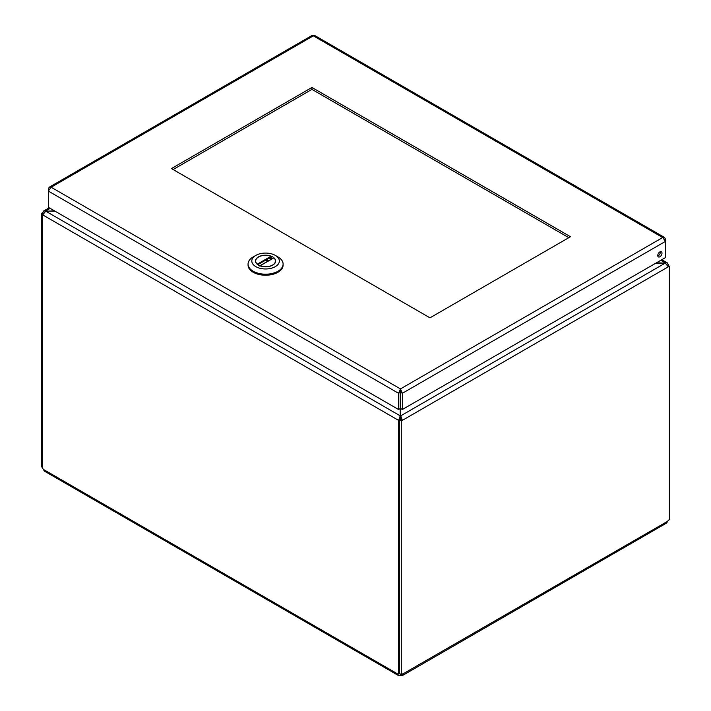 <?xml version="1.0" encoding="UTF-8"?>
<svg xmlns="http://www.w3.org/2000/svg" width="711" height="711" viewBox="0 0 711 711"><rect width="100%" height="100%" fill="white"/><g stroke="black" fill="none" stroke-linecap="round" stroke-linejoin="round"><path stroke-width="1.07" d="M401.288 674.57L401.288 420.965L399.626 420.005L399.626 673.61L401.288 674.57A2.16 1.244 -60 0 1 402.924 674.019A2.16 1.244 -60 0 1 403.013 674.081L402.675 675.406L400.649 675.45A2.16 1.244 0 0 0 400.275 675.45L398.24 675.406L397.902 674.081L43.335 469.376L44.384 471.109L398.24 675.406M399.626 420.005L400.711 419.383L402.373 420.343L669.389 266.181L669.389 519.785A2.16 1.244 -60 0 0 667.665 521.287L402.826 673.975M43.335 469.376A2.16 1.244 -120 0 0 42.58 468.371L42.58 214.82L398.551 420.343L400.329 419.606M402.675 675.406L666.616 523.029L667.665 521.287M668.42 265.621L668.42 264.661L667.745 265.052M667.905 265.327L669.389 266.181M668.304 266.803L665.238 263.114L400.711 415.837L400.711 419.383M400.329 419.446L398.658 420.405L398.658 673.957L399.626 673.397M400.213 419.383L400.213 415.837L45.762 211.194L42.696 214.891M42.838 214.011L41.611 213.309L41.611 466.905L42.58 467.465M43.318 213.042L42.696 212.678L41.611 213.309M668.42 264.661L667.682 264.954M400.649 674.197L400.649 675.45M401.288 420.965L402.373 420.343L400.711 415.837L400.711 391.406M398.098 673.975L397.902 674.081A2.16 1.244 -120 0 1 398 674.019A2.16 1.244 -120 0 1 398.658 673.957M400.275 675.45L400.275 673.975M400.213 391.406L400.213 415.837L398.658 420.405M42.696 212.678L43.593 211.034L45.762 210.909L50.17 208.367M660.83 260.279L665.238 262.821L667.407 262.946L668.304 264.599M656.422 262.821L665.238 263.114L655.924 263.114M400.711 402.133L400.711 396.667M400.213 396.667L400.213 398.515M400.213 399.031L400.213 402.133M54.578 210.909L45.762 211.194L55.076 211.194M568.8 237.678L311.942 89.382L173.111 169.538M311.942 87.462L570.462 236.719L429.968 317.835L171.449 168.578L311.942 87.462L311.942 89.382M48.979 189.25L48.312 188.868L49.228 187.206L51.13 187.233L48.312 191.072L398.551 393.281L400.213 392.321L400.462 390.837L400.711 392.321L402.373 393.281L665.496 241.367L662.679 237.527L664.581 237.492L665.496 239.154L664.829 239.545M657.808 256.004A2.986 1.724 120 0 0 660.288 251.712M664.581 237.492L314.795 35.55L311.907 35.55L49.228 187.206M400.213 408.541L398.551 409.5L398.551 393.281L400.462 388.917L402.373 393.281L402.373 409.5L400.711 408.541M48.312 188.868L48.312 207.292L398.551 409.5M659.879 251.898A2.986 1.724 -60 0 1 661.372 251.747A2.986 1.724 -60 0 1 661.372 255.205A2.986 1.724 -60 0 1 658.386 256.929A2.986 1.724 -60 0 1 657.924 254.529A2.986 1.724 -60 0 1 659.879 251.898M665.496 239.154L665.496 257.586L402.373 409.5M400.462 390.837L400.462 388.917L51.13 187.233L313.347 35.843L662.679 237.527L400.462 388.917M272.704 265.132A10.078 5.821 180 0 1 261.728 266.394A10.078 5.821 180 0 1 255.507 261.017A10.078 5.821 180 0 1 265.576 255.205A10.078 5.821 180 0 1 275.655 261.017A10.078 5.821 180 0 1 272.704 265.132M255.844 266.643A13.767 7.945 180 0 1 255.844 255.4A13.767 7.945 180 0 1 275.317 255.4A13.767 7.945 180 0 1 275.317 266.643A13.767 7.945 180 0 1 255.844 266.643M255.844 255.4L253.187 256.938A17.526 10.114 0 0 0 248.059 264.083A17.526 10.114 0 0 0 253.187 271.238A17.526 10.114 0 0 0 274.313 272.855A17.526 10.114 0 0 0 277.974 271.238A17.526 10.114 0 0 0 283.102 264.083A17.526 10.114 0 0 0 277.974 256.938L275.317 255.4M248.059 264.083L248.059 265.105A17.526 10.114 0 0 0 258.875 274.455A17.526 10.114 0 0 0 277.974 272.26A17.526 10.114 0 0 0 283.102 265.105L283.102 264.083M255.693 262.137L255.693 261.017A9.892 5.706 180 0 0 257.32 264.154L257.604 264.803M255.693 261.017A9.892 5.706 180 0 1 260.884 255.996A9.892 5.706 180 0 1 271.007 256.253L271.424 258.902M260.146 265.79L273.842 257.889A9.892 5.706 180 0 1 275.468 261.017A9.892 5.706 180 0 1 270.278 266.047A9.892 5.706 180 0 1 260.146 265.79L259.728 266.03M271.424 256.831L257.782 264.705M257.32 264.154L271.007 256.253M43.593 211.034L49.192 207.799M661.808 259.711L667.407 262.946M269.14 258.146L271.629 258.991M265.505 260.253L268.785 260.635M275.468 262.137L275.468 261.017M273.637 257.835L259.853 265.798"/></g></svg>
